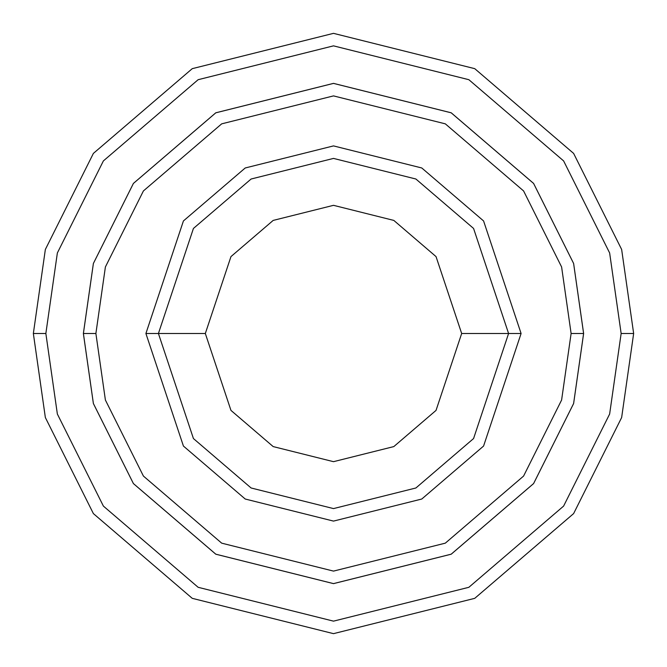 <?xml version="1.0" encoding="UTF-8"?>
<svg xmlns="http://www.w3.org/2000/svg" width="667" height="667" viewBox="0 0 667 667"><rect width="100%" height="100%" fill="white"/><g stroke="black" fill="none" stroke-linecap="round" stroke-linejoin="round"><path stroke-width="1" d="M508.587 333.5L521.094 333.5L483.575 220.944L421.777 167.976L333.5 145.906L245.223 167.976L183.425 220.944L145.906 333.5L158.412 333.5L193.43 438.553L251.109 487.986L333.5 508.587L415.891 487.986L473.57 438.553L508.587 333.5L473.57 438.553L415.891 487.986L333.5 508.587L251.109 487.986L193.43 438.553L158.412 333.5L205.328 333.5L158.412 333.5L193.43 228.447L251.109 179.014L333.5 158.412L415.891 179.014L473.57 228.447L508.587 333.5L461.672 333.5L436.035 410.405L393.813 446.59L333.5 461.672L273.187 446.59L230.965 410.405L205.328 333.5L230.965 410.405L273.187 446.59L333.5 461.672L393.813 446.59L436.035 410.405L461.672 333.5L436.035 256.595L393.813 220.41L333.5 205.328L273.187 220.41L230.965 256.595L205.328 333.5L230.965 256.595L273.187 220.41L333.5 205.328L393.813 220.41L436.035 256.595L461.672 333.5L508.587 333.5L473.57 228.447L415.891 179.014L333.5 158.412L251.109 179.014L193.43 228.447L158.412 333.5L145.906 333.5L183.425 220.944L245.223 167.976L333.5 145.906L421.777 167.976L483.575 220.944L521.094 333.5L483.575 446.056L421.777 499.024L333.5 521.094L245.223 499.024L183.425 446.056L145.906 333.5L183.425 446.056L245.223 499.024L333.5 521.094L421.777 499.024L483.575 446.056L521.094 333.5L508.587 333.5M621.144 333.5L609.638 414.04L563.615 506.086L468.859 587.302L333.5 621.144L198.141 587.302L103.385 506.086L57.362 414.04L45.856 333.5L33.35 333.5L45.356 417.542L93.38 513.59L192.254 598.341L333.5 633.65L474.746 598.341L573.62 513.59L621.644 417.542L633.65 333.5L621.144 333.5L609.638 252.96L563.615 160.914L468.859 79.698L333.5 45.856L198.141 79.698L103.385 160.914L57.362 252.96L45.856 333.5L57.362 414.04L103.385 506.086L198.141 587.302L333.5 621.144L468.859 587.302L563.615 506.086L609.638 414.04L621.144 333.5L633.65 333.5L621.644 417.542L573.62 513.59L474.746 598.341L333.5 633.65L192.254 598.341L93.38 513.59L45.356 417.542L33.35 333.5L45.356 249.458L93.38 153.41L192.254 68.659L333.5 33.35L474.746 68.659L573.62 153.41L621.644 249.458L633.65 333.5L621.644 249.458L573.62 153.41L474.746 68.659L333.5 33.35L192.254 68.659L93.38 153.41L45.356 249.458L33.35 333.5L45.856 333.5L57.362 252.96L103.385 160.914L198.141 79.698L333.5 45.856L468.859 79.698L563.615 160.914L609.638 252.96L621.144 333.5M571.11 333.5L561.606 400.033L523.587 476.063L445.314 543.155L333.5 571.102L221.686 543.155L143.413 476.063L105.394 400.033L95.89 333.5L83.392 333.5L93.388 403.535L133.408 483.567L215.8 554.185L333.5 583.608L451.2 554.185L533.592 483.567L573.612 403.535L583.608 333.5L571.11 333.5L561.606 266.967L523.587 190.937L445.314 123.845L333.5 95.898L221.686 123.845L143.413 190.937L105.394 266.967L95.89 333.5L105.394 400.033L143.413 476.063L221.686 543.155L333.5 571.102L445.314 543.155L523.587 476.063L561.606 400.033L571.11 333.5L583.608 333.5L573.612 403.535L533.592 483.567L451.2 554.185L333.5 583.608L215.8 554.185L133.408 483.567L93.388 403.535L83.392 333.5L93.38 263.465L133.4 183.425L215.791 112.798L333.5 83.375L451.209 112.798L533.6 183.425L573.62 263.465L583.625 333.5L573.62 403.535L533.6 483.575L451.209 554.202L333.5 583.625L215.791 554.202L133.4 483.575L93.38 403.535L83.375 333.5L93.38 403.535L133.4 483.575L215.791 554.202L333.5 583.625L451.209 554.202L533.6 483.575L573.62 403.535L583.625 333.5L573.62 263.465L533.6 183.425L451.209 112.798L333.5 83.375L215.791 112.798L133.4 183.425L93.38 263.465L83.375 333.5L93.388 263.465L133.408 183.433L215.8 112.815L333.5 83.392L451.2 112.815L533.592 183.433L573.612 263.465L583.608 333.5L573.612 263.465L533.592 183.433L451.2 112.815L333.5 83.392L215.8 112.815L133.408 183.433L93.388 263.465L83.392 333.5L95.89 333.5L105.394 266.967L143.413 190.937L221.686 123.845L333.5 95.898L445.314 123.845L523.587 190.937L561.606 266.967L571.11 333.5"/></g></svg>
